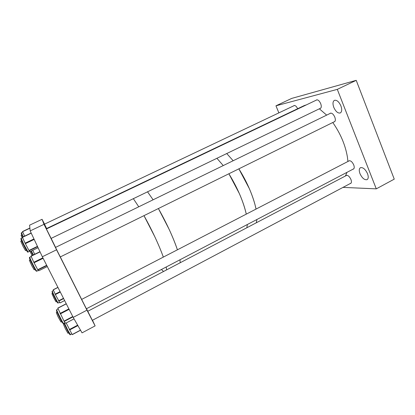 <?xml version="1.0" encoding="UTF-8"?>
<svg xmlns="http://www.w3.org/2000/svg" width="415" height="415" viewBox="0 0 415 415"><rect width="100%" height="100%" fill="white"/><g stroke="black" fill="none" stroke-linecap="round" stroke-linejoin="round"><path stroke-width="0.62" d="M345.96 175.721L346.338 175.4C347.957 175.114 349.487 176.474 350.934 179.462C351.666 181.505 351.593 182.823 350.711 183.425L350.27 183.539M348.595 161.134L349.005 160.797C350.691 160.486 352.257 161.85 353.72 164.89C354.488 167.053 354.389 168.454 353.424 169.102L352.958 169.221M316.116 100.228L316.531 99.906C318.014 99.61 319.405 100.855 320.702 103.641C321.563 106.1 321.464 107.693 320.401 108.414L319.934 108.517M293.747 105.815L294.095 105.54C295.273 105.291 296.46 106.349 297.654 108.714M329.92 113.539L330.35 113.202C331.943 112.88 333.421 114.177 334.786 117.082C335.636 119.51 335.517 121.092 334.438 121.818L333.951 121.932M333.805 107.418C332.555 103.823 332.757 101.462 334.423 100.331C336.778 99.833 338.941 101.691 340.907 105.908C342.142 109.513 341.934 111.863 340.29 112.963C337.914 113.451 335.756 111.604 333.805 107.418M359.987 173.683C358.897 170.632 359.058 168.635 360.469 167.681C363.006 167.198 365.361 169.201 367.529 173.693C368.603 176.749 368.442 178.741 367.047 179.669C364.484 180.136 362.129 178.144 359.987 173.683M376.281 188.856L394.25 179.14L356.22 80.339L337.302 89.365L376.281 188.856L343.013 187.388M278.875 112.875L275.959 105.815L291.698 98.407L356.22 80.339M275.959 105.815L337.302 89.365M249.363 188.68C252.569 196.15 254.789 202.951 256.034 209.082L255.069 204.927C251.796 192.902 246.391 180.878 238.858 168.843L249.363 188.68M256.921 219.499L256.288 222.798L256.921 219.499M239.419 193.712C242.661 201.208 244.949 208.014 246.282 214.135C243.278 201.228 237.479 187.772 228.888 173.766L239.419 193.712M247.371 224.499L246.847 227.757L247.371 224.499M304.008 105.685L214.742 148.28L216.365 147.844L214.929 148.191L205.472 152.704L206.841 152.393L205.472 152.704L138.792 184.525L139.658 184.462L138.792 184.525L125.185 191.019L125.942 191.009L125.185 191.019L46.485 228.572L46.599 228.888M226.72 153.514L233.163 160.74L226.72 153.514M204.196 153.654L205.29 152.793M216.895 158.255L223.239 165.58L216.895 158.255M169.113 229.282C172.65 236.949 175.421 243.792 177.413 249.809C173.076 237.079 166.737 223.327 158.395 208.538L169.113 229.282M179.991 259.774L180.209 262.742L179.991 259.774M154.722 236.56C158.328 244.264 161.196 251.111 163.328 257.103C159.37 245.851 151.6 229.168 143.974 215.655L154.722 236.56M166.223 266.98L166.597 269.89L166.223 266.98M163.546 271.493L161.451 269.48M147.496 191.751L153.104 199.797L147.496 191.751M133.308 198.598L138.755 206.794L133.308 198.598M46.615 228.509L44.483 224.152M60.284 256.942L55.501 247.413M92.353 320.333L86.491 308.724M86.372 308.786L60.305 256.927M320.816 108.097L51.123 238.407L46.402 228.981M92.498 320.256L95.118 325.889L82.051 332.861L73.196 317.382L42.33 256.75L30.176 230.901L29.59 225.184L42.06 219.302L44.54 224.126M42.06 219.302L44.011 224.333L30.176 230.901M44.011 224.333L56.565 249.788L42.33 256.75M56.565 249.788L86.958 310.166L73.196 317.382M95.118 325.889L86.958 310.166M66.172 322.995L72.236 334.661L80.536 330.21M66.26 303.754L57.789 308.096L64.014 321.122L65.575 323.311L74.031 318.845M39.959 251.713L30.995 256.065L34.046 262.768L37.827 269.9L38.756 270.767L47.31 266.534L38.761 270.767M31.172 233.012L22.389 237.183L25.108 243.185L28.957 250.468L30.015 251.625L38.081 247.714M29.885 228.058L22.535 231.523L24.63 236.119M57.924 287.382L53.219 289.737L55.351 294.562L59.968 302.955L64.631 300.559M32.733 250.307L34.736 254.245M332.773 122.513C340.565 133.666 345.456 145.26 347.448 157.29L347.905 161.492M346.976 172.355L345.436 175.991M304.283 105.55L306.337 104.896M319.353 108.803L326.667 115.121M51.087 238.283L55.569 247.382M56.279 312.557L58.121 316.936L61.005 322.066L61.804 321.646M64.149 323.679L63.365 324.089L65.363 328.732L67.93 333.287L68.708 332.877M30.155 259.78L29.325 260.184L31.825 265.813L34.186 269.812L35.005 269.408M20.766 241.219L23.136 246.552L25.528 250.624L26.337 250.229M52.632 293.249L51.906 293.613L54.183 298.644L56.004 301.809L56.72 301.44M30.093 251.589L32.147 255.505M21.824 234.911L21.066 235.269L22.171 237.94M67.313 330.35L63.926 323.212M64.361 322.984L67.847 330.257L70.394 334.578L71.764 333.847M77.895 325.593L69.575 329.992M80.489 330.127L72.169 334.557M77.652 325.168L69.352 329.557M62.841 323.166C62.873 324.245 56.736 312.142 56.466 310.591L56.502 310.399M56.725 309.875C57 311.468 63.386 324.115 63.557 323.404C62.971 323.638 61.84 322.04 60.159 318.616C58.748 315.914 56.466 311.172 56.487 310.098L56.725 309.875M66.312 303.858L57.835 308.231M68.869 308.885L60.092 313.444M69.103 309.341L60.31 313.906M72.765 316.536L64.014 321.122M72.941 316.878L64.201 321.459M35.161 269.734C33.086 266.326 28.806 257.352 29.564 258.011M29.792 257.274L29.781 257.279C29.299 257.17 33.729 266.383 35.846 269.88L36.805 271.202L38.377 270.424M46.822 265.574L37.89 269.989M40.042 251.889L31.068 256.252M42.88 257.834L33.802 262.285M43.129 258.317L34.046 262.768M46.672 265.284L37.718 269.703M23.323 244.58C26.337 250.541 27.924 253.015 28.09 251.993L23.759 244.305L21.212 238.397C20.428 238.044 21.134 240.103 23.323 244.58L20.994 239.113M34.18 239.419L25.341 243.657M37.589 246.66L29.123 250.753M37.449 246.365L28.957 250.468M31.25 233.178L22.457 237.364M33.957 238.947L25.108 243.185M27.374 251.734L23.323 244.606M21.264 233.557L22.784 236.996L21.305 233.697M21.279 233.37L21.476 232.696L23.204 236.799M29.901 228.219L22.597 231.679M57.597 302.758C57.69 303.713 52.264 293.026 52.077 291.88L52.108 291.761M52.295 291.263C52.487 292.43 58.105 303.536 58.214 302.971C57.69 304.2 52.726 294.136 52.093 291.455L52.295 291.263M57.965 287.46L53.26 289.841M60.097 291.652L55.159 294.168M60.3 292.046L55.351 294.562M63.485 298.302L58.551 300.828M63.635 298.603L58.717 301.129M64.621 300.538L59.952 302.94M32.956 255.111L30.923 251.184M31.343 250.982L33.371 254.909M70.384 334.583C70.348 335.491 69.336 334.096 67.355 330.387L63.957 323.197M80.552 330.236L72.236 334.661M63.557 323.404L65.056 322.621M66.244 303.728L57.789 308.096M74.041 318.86L65.575 323.311M56.715 309.668L58.142 308.931M36.8 271.208C36.385 271.332 35.882 270.891 35.296 269.89C33.008 266.186 28.184 256.309 29.781 257.279L31.218 256.579M39.959 251.708L30.995 256.065M21.212 238.397L22.623 237.728M38.081 247.719L30.015 251.625M31.167 233.007L22.389 237.183M28.096 251.988L29.631 251.246M29.885 228.048L22.535 231.523M21.476 232.696L22.778 232.078M58.214 302.971L59.516 302.302M57.913 287.356L53.219 289.737M52.29 291.128L53.545 290.495M32.972 255.106L30.933 251.179M349.477 160.678L81.656 299.412M57.083 312.142L56.274 312.562M353.834 168.76L86.351 308.796M351.09 183.098L92.338 320.339M346.779 175.286L87.793 311.26M334.869 121.481L60.263 256.947M330.838 113.088L55.48 247.423M316.998 99.808L46.387 228.987M21.58 240.83L20.76 241.219M294.5 105.462L44.467 224.162"/></g></svg>
